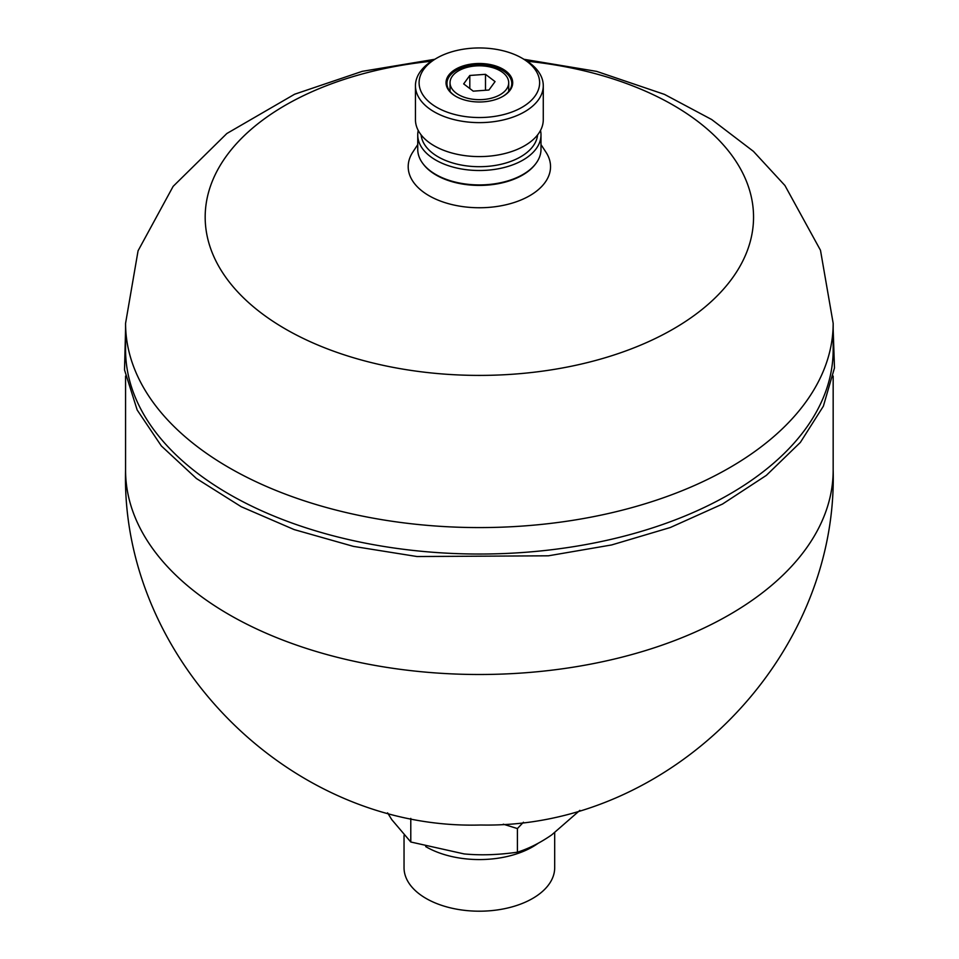 <?xml version="1.0" encoding="UTF-8"?>
<svg xmlns="http://www.w3.org/2000/svg" width="959" height="959" viewBox="0 0 959 959"><rect width="100%" height="100%" fill="white"/><g stroke="black" fill="none" stroke-linecap="round" stroke-linejoin="round"><path stroke-width="1.44" d="M523.446 822.235L517.404 828.564L517.404 852.191C528.817 848.583 540.253 842.817 551.689 834.905L579.883 810.355M410.788 818.387L410.788 842.002L464.096 853.918C480.591 855.5 498.356 854.913 517.404 852.191M517.404 828.564L503.259 824.189M387.58 812.836L391.763 819.633L410.788 842.002M404.039 835.493L404.039 867.703A75.329 43.491 0 0 0 473.195 911.05A75.329 43.491 0 0 0 553.679 874.8A75.329 43.491 0 0 0 554.686 867.703L554.686 832.736M538.071 843.333A75.329 43.491 180 0 1 425.676 846.581M540.996 144.617L545.911 152.109A71.17 41.081 180 0 1 529.692 195.72A71.17 41.081 180 0 1 440.744 201.174A71.17 41.081 180 0 1 412.814 152.109L417.74 144.617M540.504 130.436A61.628 35.579 180 0 1 540.996 134.919L540.996 149.34A61.628 35.579 180 0 1 535.625 163.869L535.086 164.564A61.04 35.243 180 0 1 522.535 175.089A61.04 35.243 180 0 1 423.638 164.564L423.111 163.869A61.628 35.579 180 0 1 417.74 149.34L417.74 134.919A61.628 35.579 180 0 1 418.232 130.436M482.377 101.906A33.325 19.24 0 0 0 502.936 96.344A33.325 19.24 0 0 0 502.936 69.132A33.325 19.24 0 0 0 455.801 69.132A33.325 19.24 0 0 0 455.801 96.344A33.325 19.24 0 0 0 482.377 101.906M502.6 96.535A32.414 18.712 0 0 0 511.782 83.481A32.414 18.712 0 0 0 479.368 64.768A32.414 18.712 0 0 0 446.954 83.481A32.414 18.712 0 0 0 447.086 85.171A32.414 18.712 0 0 0 456.124 96.535M436.753 58.139L434.175 59.626A63.917 36.898 0 0 0 415.451 85.723A63.917 36.898 0 0 0 485.134 122.476A63.917 36.898 0 0 0 543.274 85.723A63.917 36.898 0 0 0 524.561 59.626L521.972 58.139A60.261 34.788 0 0 0 436.753 58.139A60.261 34.788 0 0 0 424.789 97.494A60.261 34.788 0 0 0 484.81 117.394A60.261 34.788 0 0 0 536.021 94.593A60.261 34.788 0 0 0 521.972 58.139M543.274 85.723L543.274 119.695A63.917 36.898 180 0 1 479.368 156.593A63.917 36.898 180 0 1 415.451 119.695L415.451 85.723M540.996 134.919A61.628 35.579 180 0 1 479.368 170.51A61.628 35.579 180 0 1 417.74 134.919M535.625 163.869A61.628 35.579 180 0 1 479.368 184.919A61.628 35.579 180 0 1 423.111 163.869M463.677 83.889L473.243 91.153L488.934 90.014L495.06 81.599L485.494 74.323L469.802 75.473L463.677 83.889M469.802 88.54L469.802 75.473M485.494 90.266L485.494 74.323M475.676 65.943A29.333 16.938 180 0 1 508.702 82.738A29.333 16.938 180 0 1 479.368 99.676A29.333 16.938 180 0 1 450.035 82.738A29.333 16.938 180 0 1 475.676 65.943M139.139 405.801A353.799 204.267 180 0 1 125.569 349.783L125.569 323.315A353.799 204.267 180 0 0 479.368 527.582A353.799 204.267 180 0 0 833.167 323.315L833.167 349.783A353.799 204.267 180 0 1 528.349 552.072A353.799 204.267 180 0 1 139.139 405.801M833.167 376.06L833.167 470.246A353.799 204.267 180 0 1 479.368 674.501A353.799 204.267 180 0 1 125.569 470.246L125.569 376.06M527.174 61.232A274.178 158.295 180 0 1 708.401 304.123A274.178 158.295 180 0 1 250.323 304.123A274.178 158.295 180 0 1 431.562 61.232M537.591 134.895A58.319 33.673 180 0 1 479.368 166.698A58.319 33.673 180 0 1 421.133 134.895M833.167 470.246C837.998 658.905 669.646 828.948 480.795 825.004C290.949 830.578 120.642 659.948 125.569 470.246M434.763 59.29L362.262 71.338L294.605 94.234L226.839 133.517L173.135 186.37L138.072 250.79L125.569 323.315M833.167 323.315L820.484 250.275L784.941 185.519L753.414 151.342L711.698 119.539L664.503 94.402L596.678 71.386L523.962 59.29M450.035 82.738L450.035 91.453M508.702 82.738L508.702 91.453M125.569 329.093L124.526 369.934L137.185 410.02L161.364 445.959L196.463 478.541L241.236 506.724L294.149 529.584L353.427 546.378L417.009 556.532L548.356 555.812L611.614 544.952L670.317 527.51L722.499 504.062L766.349 475.376L800.369 442.399L823.373 406.184L834.474 367.944L833.167 329.093"/></g></svg>
